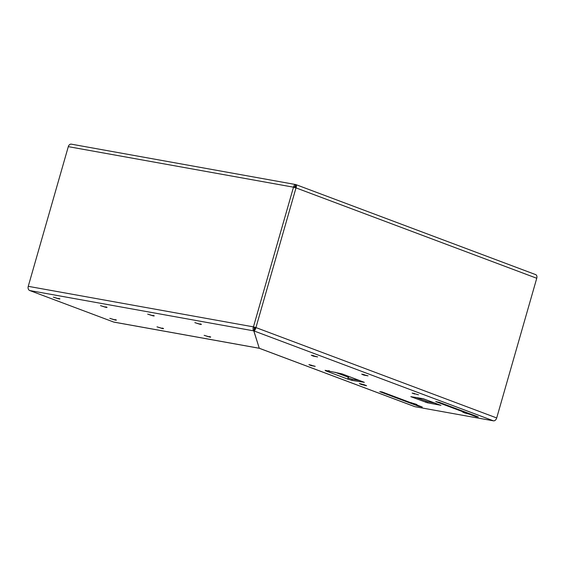 <?xml version="1.0" encoding="UTF-8"?>
<svg xmlns="http://www.w3.org/2000/svg" width="565" height="565" viewBox="0 0 565 565"><rect width="100%" height="100%" fill="white"/><g stroke="black" fill="none" stroke-linecap="round" stroke-linejoin="round"><path stroke-width="0.85" d="M359.679 380.492L352.242 379.277L348.005 377.943M440.587 405.232L427.38 402.789L427.698 401.687L416.285 397.541M427.698 401.687L434.584 403M418.481 406.193L379.751 391.658L381.961 391.898L410.141 402.478L416.066 404.201L417.027 404.695L415.671 404.547L422.302 407.04L418.481 406.193L418.686 405.684M411.264 402.683L415.671 404.547M317.615 356.925L311.294 355.223L313.462 356.176L317.615 356.925M368.041 375.852L361.72 374.15L363.888 375.104L368.041 375.852M418.467 394.78L412.146 393.085L418.467 394.78M315.214 366.339L308.893 364.644L311.061 365.597L315.214 366.339M361.494 384.525L366.6 385.768L364.432 384.814L359.319 383.571L361.494 384.525L361.657 383.953M469.459 414.237L476.097 416.723L478.308 416.963L439.584 402.428L435.756 401.581L463.936 412.16L462.573 412.012L464.741 412.966L469.459 414.237L469.925 413.82M476.097 416.723L477.015 416.483M465.913 412.309L463.936 412.16M440.954 405.373L423.199 398.706L410.811 396.658L427.38 402.789M352.242 379.277L351.924 380.372L364.305 382.328L342.072 373.882L325.129 370.315L326.514 371.092L329.12 370.64M351.924 380.372L347.772 379.073L348.746 376.382M347.772 379.073L347.588 378.698M259.314 348.294L113.968 322.128A3.447 2.564 -79.8 0 1 113.636 322.036L259.271 348.259L253.847 330.885L255.225 327.453L255.98 327.587L253.403 326.867C252.852 328.555 252.958 329.847 253.72 330.744L259.293 348.259L415 406.708A3.447 2.281 110.6 0 1 414.738 406.638L259.215 348.259M28.25 286.328A3.447 2.564 -79.8 0 0 29.726 290.537L253.847 330.885L254.186 329.791L254.215 327.163L253.403 326.867L28.25 286.328L68.301 146.646A3.447 2.564 -79.8 0 1 71.338 144.16L295.665 184.543M535.429 274.555A3.447 2.281 110.6 0 1 535.698 274.625A3.447 2.281 110.6 0 1 536.75 278.263L496.699 417.952A3.447 2.281 110.6 0 1 493.485 420.84L415 406.708M253.989 330.822C254.744 330.553 255.408 329.48 255.98 327.587L496.699 417.952M295.657 186.196L295.46 185.673L294.266 187.481M295.58 185.44L295.636 184.543C294.768 184.444 294.04 185.32 293.461 187.177L296.032 187.898C296.604 186.245 296.561 185.151 295.905 184.614L295.657 186.259M295.276 187.764L295.516 185.715M255.225 327.453L254.215 327.163M253.72 330.744L254.158 329.706M493.485 420.84L253.869 330.892L254.165 329.783M201.232 324.529L194.847 322.622L200.102 324.324L201.338 324.162M210.547 337.234L204.156 335.328L209.41 337.03L210.646 336.874M154.068 316.033L147.677 314.126L152.931 315.835L154.174 315.673M163.377 328.745L156.992 326.838L162.247 328.54L163.483 328.385M106.898 307.544L100.514 305.637L105.768 307.339L107.004 307.183M116.213 320.256L109.822 318.349L115.076 320.051L116.312 319.889M59.735 299.055L53.343 297.148L58.605 298.85L59.841 298.687M29.726 290.537L113.636 322.036M313.462 356.176L313.624 355.604M312.254 355.724L312.374 355.314M363.888 375.104L364.051 374.539M362.681 374.652L362.801 374.242M414.315 394.031L414.477 393.466M413.107 393.579L413.227 393.169M311.061 365.597L311.23 365.025M309.853 365.138L309.973 364.729M360.279 384.066L360.399 383.663M464.741 412.966L464.96 412.196M463.533 412.507L463.653 412.097M426.18 401.256L425.862 402.358M348.365 377.25L335.017 372.236M325.574 370.788L348.4 379.355M296.032 187.898L536.75 278.263M255.938 327.573L295.996 187.884M253.445 326.874L293.496 187.185M68.301 146.646L293.461 187.177M200.102 324.324L200.257 323.78M209.41 337.03L209.566 336.486M152.931 315.835L153.094 315.284M162.247 328.54L162.402 327.997M105.768 307.339L105.923 306.795M115.076 320.051L115.239 319.507M58.605 298.85L58.76 298.306M294.464 186.81L295.544 187.008M294.316 187.248L295.41 187.446M440.764 405.317L423.114 398.692M295.891 184.607L535.698 274.625"/></g></svg>
